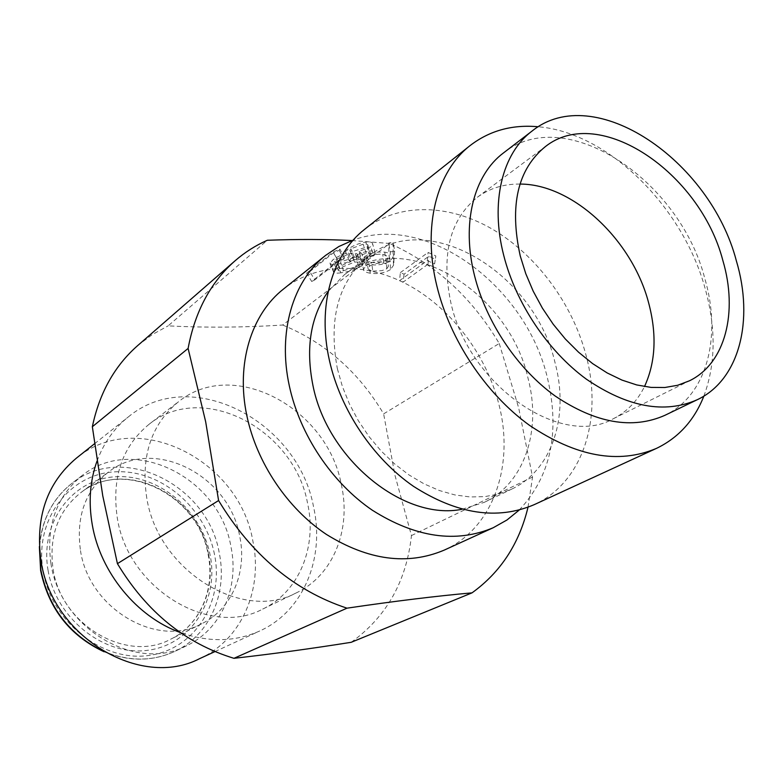 <?xml version="1.0" encoding="UTF-8"?>
<svg xmlns="http://www.w3.org/2000/svg" width="783" height="783" viewBox="0 0 783 783"><rect width="100%" height="100%" fill="white"/><g stroke="black" fill="none" stroke-linecap="round" stroke-linejoin="round"><path stroke-width="0.59" stroke-dasharray="3.92 2.94" d="M351.939 240.557L389.611 243.474L282.663 325.023C243.396 327.529 205.224 327.803 168.139 325.855L267.336 240.264M137.779 345.499L152.323 334.547L168.139 325.855M282.663 325.023C325.18 342.514 358.829 372.131 383.631 413.874L499.241 343.492C471.787 297.334 435.25 263.988 389.611 243.474M520.01 184.064C503.9 183.868 489.678 188.272 477.346 197.267C449.834 219.563 440.986 254.622 450.802 302.453C468.665 385.51 561.617 448.972 613.441 418.66C627.036 411.721 637.382 401.013 644.487 386.557M503.479 152.93C565.297 103.053 679.703 179.845 704.817 278.552C721.985 336.915 706.922 395.552 664.806 415.362M703.868 396.11C715.75 364.017 716.161 328.116 705.101 288.398C682.845 206.761 608.362 132.591 538.293 126.768M364.721 229.243C399.046 202.317 449.295 203.844 493.045 229.556C536.815 255.532 572.363 303.716 585.958 354.944C603.155 417.897 583.306 482.553 534.055 504.722M337.356 368.666L342.377 386.459L349.433 403.94L358.369 420.755L369.028 436.562L381.184 451.037L394.583 463.898L408.951 474.899L423.995 483.825L439.4 490.54L454.884 494.934L470.123 496.96L484.863 496.628L498.81 493.975L511.749 489.091C552.465 469.937 569.3 416.057 555.167 363.214C534.975 273.561 428.36 207.896 368.587 256.207C338.51 281.019 328.097 318.505 337.356 368.666M328.214 291.374L344.383 274.745C403.656 226.816 508.754 290.542 528.104 378.522C541.728 430.347 524.659 483.326 484.286 502.324L511.749 489.091M462.146 509.244L484.286 502.324M519.198 510.066C550.84 476.221 560.246 432.177 547.425 377.915C526.147 286.48 427.361 212.487 353.241 240.087M444.127 550.155C493.339 528.192 514.656 465.425 499.025 404.889C486.732 355.688 452.564 309.853 409.861 285.854C367.178 262.08 317.702 262.011 283.573 288.976M306.623 273.12L333 252.116L339.842 249.023L339.284 250.364L333.519 252.752L309.872 271.554L306.623 273.12L311.673 281.449L338.187 260.67L333 252.116M359.074 251.402L361.932 253.761L359.935 256.844C353.554 260.739 346.184 263.127 337.835 263.998C333.587 264.605 331.003 264.497 330.074 263.665L332.521 260.142C336.181 257.362 341.094 254.935 347.261 252.86L345.479 251.842L347.202 249.64C352.497 245.803 358.683 243.268 365.759 242.025C370.29 241.595 372.6 242.28 372.688 244.1L370.907 246.714L359.074 251.402L361.756 260.338L364.252 262.55L362.079 265.721L359.935 256.844M364.164 257C369.693 253.124 376.554 251.5 384.737 252.136L388.877 253.095L388.76 242.994L393.223 242.172L393.037 257.078L390.159 261.082C384.384 264.497 377.386 265.652 369.175 264.537C364.154 263.705 361.668 262.276 361.726 260.25L364.164 257L366.043 265.858C371.543 262.011 378.15 260.367 385.862 260.925L384.737 252.136M400.358 272.621L428.086 252.429L435.837 255.943L435.348 259.251L428.947 256.188L404.077 274.207L400.358 272.621L399.536 280.686L427.312 260.641L428.086 252.429M528.006 507.247L532.548 477.043L518.698 407.953L499.241 343.492M351.185 642.305C386.371 617.004 406.465 581.426 411.457 535.572L395.004 475.467L383.631 413.874M411.457 535.572L532.548 477.043M146.793 498.213C140.519 456.42 151.158 424.21 178.71 401.581C233.491 357.205 327.196 408.129 341.251 484.227C351.557 528.877 333.617 575.329 296.307 592.878C242.75 622.24 158.372 571.15 146.793 498.213M149.113 424.249C122.07 446.437 111.48 477.767 117.342 518.238C128.167 588.816 210.108 637.812 262.726 609.057C299.351 591.831 317.311 546.612 307.562 503.293C294.369 429.387 202.895 380.655 149.113 424.249L178.71 401.581M97.004 461.109C103.728 442.953 114.132 428.252 128.206 417.016C190.915 364.614 298.225 421.039 313.591 507.081C325.092 557.868 303.598 611.269 259.741 630.971C235.154 641.991 208.65 642.51 180.217 632.507M199.577 658.669C241.82 639.691 263.245 588.982 252.86 541.004C239.226 459.592 136.731 407.669 76.333 458.192M80.502 550.664C89.037 608.949 157.363 648.578 201.799 623.708C231.993 609.027 247.32 571.942 239.735 536.424C229.556 475.447 153.762 436.151 108.534 471.992C85.2 490.687 75.853 516.917 80.502 550.664M50.924 563.398C60.154 628.612 136.428 672.949 186.697 645.672C221.628 629.248 239.49 586.917 230.936 546.642C219.602 477.816 133.404 433.948 82.107 475.545C56.327 496.676 45.923 525.961 50.924 563.398M427.312 260.641L434.594 263.93L435.837 255.943M434.594 263.93L435.348 259.251M433.958 267.15L427.939 264.282L428.947 256.188M427.939 264.282L403.03 282.174L404.077 274.207M403.03 282.174L399.536 280.686M385.862 260.925L389.728 261.825L388.877 253.095M389.728 261.825L390.335 251.93L388.76 242.994M390.335 251.93L394.622 251.098L393.223 242.172M394.622 251.098L393.555 265.251L390.433 269.597L390.159 261.082M390.433 269.597C384.688 273.013 377.944 274.216 370.212 273.208L369.175 264.537M370.212 273.208C365.632 272.455 363.371 271.114 363.459 269.186L366.043 265.858M372.757 271.133L381.898 270.664L386.763 268.794L388.358 266.416C388.515 265.046 386.998 263.959 383.807 263.147C378.688 262.559 373.902 263.568 369.439 266.161L368.049 268.363C367.981 269.509 369.547 270.429 372.757 271.133L371.7 262.442C377.024 263.196 381.879 262.452 386.264 260.21L387.742 257.891C387.908 256.423 386.244 255.258 382.74 254.387C377.298 253.741 372.316 254.72 367.795 257.343L366.513 259.486C366.454 260.71 368.176 261.698 371.7 262.442M369.439 266.161L367.795 257.343M383.807 263.147L382.74 254.387M386.763 268.794L386.264 260.21M362.079 265.721C355.746 269.587 348.66 271.946 340.83 272.807L337.835 263.998M340.83 272.807C336.847 273.394 334.488 273.267 333.754 272.415L330.074 263.665M333.754 272.415L336.416 268.902L332.521 260.142M336.416 268.902C340.067 266.161 344.833 263.773 350.696 261.757L347.261 252.86M350.696 261.757L349.179 260.778L351.029 258.527L347.202 249.64M351.029 258.527C356.285 254.749 362.235 252.253 368.881 251.049L365.759 242.025M368.881 251.049C373.011 250.638 375.106 251.284 375.155 252.987L373.237 255.689L370.907 246.714M373.237 255.689L361.756 260.338M357.371 259.956L369.674 255.826L370.604 254.201C370.633 253.271 369.175 252.938 366.248 253.203L354.474 257.695L353.348 259.31L357.371 259.956L354.298 251.02L367.119 246.841L367.941 245.285C367.961 244.267 366.366 243.904 363.146 244.198L350.882 248.779L349.864 250.335C349.854 251.059 351.332 251.284 354.298 251.02M343.483 270.732L358.487 265.829L359.935 263.519C359.945 262.325 358.144 261.845 354.523 262.09L339.685 268.099L338.178 270.145C338.178 270.918 339.939 271.124 343.483 270.732L340.478 261.904L356.108 256.951L357.42 254.71C357.42 253.418 355.433 252.909 351.45 253.183L336.015 259.3L334.635 261.277C334.644 262.119 336.592 262.334 340.478 261.904M339.685 268.099L336.015 259.3M354.523 262.09L351.45 253.183M358.487 265.829L356.108 256.951M354.474 257.695L350.882 248.779M366.248 253.203L363.146 244.198M369.674 255.826L367.119 246.841M338.187 260.67L344.579 257.744L339.842 249.023M344.579 257.744L343.864 259.104L339.284 250.364M343.864 259.104L338.471 261.365L333.519 252.752M338.471 261.365L314.707 279.971L309.872 271.554M314.707 279.971L311.673 281.449M208.532 554.247C198.999 495.11 125.143 457.517 80.835 492.624C57.981 510.927 48.732 536.404 53.068 569.055C61.045 625.421 127.345 663.416 170.89 639.104C200.458 624.726 215.707 588.679 208.532 554.247M48.076 570.347C55.945 618.599 104.237 656.565 147.821 650.281C191.541 644.722 219.309 599.582 210.079 554.873C201.446 510.085 158.538 473.95 115.659 476.759C72.702 478.863 39.561 522.173 48.076 570.347M214.493 554.452C205.342 507.159 160.094 468.988 114.749 471.855C69.325 473.979 34.08 519.746 43.075 570.827C51.375 621.996 102.642 662.222 148.78 655.469C195.065 649.469 224.281 601.657 214.493 554.452M102.348 650.761C127.972 661.674 152.245 661.821 175.186 651.221C209.844 634.925 227.667 593.044 219.289 553.229C208.229 485.176 122.853 442.033 71.967 483.317C52.148 498.996 41.323 520.724 39.493 548.521M393.927 262.638L393.34 253.976M477.346 197.267L545.477 146.519M613.441 418.66L689.49 380.783M344.383 274.745L368.587 256.207M262.726 609.057L296.307 592.878M214.904 651.613L259.741 630.971M94.537 443.746L128.206 417.016M201.799 623.708L170.89 639.104C199.959 624.991 215.345 589.364 208.151 554.599C198.383 494.817 123.959 457.908 80.835 492.624L108.534 471.992M103.992 651.73C129.136 661.772 152.871 661.606 175.186 651.221L186.697 645.672M39.365 546.612C41.763 519.638 52.627 498.536 71.967 483.317L82.107 475.545M393.555 265.251L393.037 257.078M361.726 260.25L363.459 269.186M366.513 259.486L368.039 268.363M387.742 257.891L388.358 266.416M364.252 262.55L361.932 253.761M333.783 271.75L330.034 262.892M349.179 260.778L345.479 251.842M375.155 252.987L372.688 244.1M334.635 261.277L338.178 270.145M357.42 254.71L359.935 263.519M349.864 250.335L353.348 259.31M367.941 245.285L370.613 254.201"/><path stroke-width="1.17" d="M351.939 240.557C326.08 239.236 297.883 239.138 267.336 240.264C255.698 245.392 244.991 252.195 235.194 260.68C210.744 282.105 195.045 311.35 188.106 348.435L205.675 421.783L218.594 500.543C251.47 554.853 294.261 590.734 346.977 608.176C394.749 601.138 436.425 596.029 472.012 592.858C500.572 572.265 519.237 543.725 528.006 507.247M188.106 348.435L92.345 426.735C99.47 392.89 114.612 365.808 137.779 345.499L235.194 260.68M644.487 386.557C655.645 362.314 657.025 334.4 648.627 302.825C632.282 240.078 572.911 183.966 520.01 184.064M722.836 260.426C700.129 172.73 599.396 103.855 545.477 146.519C517.641 169.128 509.234 205.596 520.235 255.904L525.775 273.678L533.223 291.227L542.433 308.199L553.209 324.231L565.336 339L578.559 352.203L592.604 363.596L607.177 372.943L621.966 380.088L636.696 384.933L651.065 387.409L664.816 387.507L677.696 385.265L689.49 380.783C725.547 363.273 738.163 311.996 722.836 260.426M503.763 255.542C515.88 303.266 547.875 351.048 586.379 379.178C627.623 407.258 664.591 414.099 697.281 399.712C739.592 379.814 754.166 320.227 736.333 260.729C710.112 160.163 594.199 80.933 532.107 131.015C502.324 153.165 489.962 202.161 503.763 255.542M697.281 399.712L664.806 415.362C632.273 429.691 595.726 423.251 555.167 396.012C517.318 368.724 486.086 322.146 474.478 275.45C461.256 223.224 473.832 175.001 503.479 152.93L532.107 131.015M656.418 448.405L534.055 504.722C497.225 520.343 457.027 514.216 413.473 486.321C372.865 458.3 340.409 409.793 329.437 360.493C317.027 305.899 332.119 254.504 364.721 229.243L470.211 145.491C436.689 171.399 422.164 226.385 436.875 286.03C449.912 339.881 485.714 393.663 529.386 425.247C576.161 456.724 618.501 464.436 656.418 448.405C678.44 437.814 694.267 420.383 703.868 396.11M470.211 145.491C489.6 130.614 512.297 124.37 538.293 126.768M462.146 509.244C404.038 521.263 327.363 459.474 312.906 385.285C305.497 347.75 310.597 316.44 328.214 291.374M493.221 527.732L444.127 550.155C407.551 565.59 368.284 560.334 326.325 534.368C287.244 508.255 256.599 462.547 246.831 415.597C235.8 363.713 251.333 314.149 283.573 288.976L325.748 255.287C292.95 280.872 277.476 332.031 289.358 386.029C299.889 434.868 331.904 482.71 372.326 510.222C415.704 537.588 456 543.431 493.221 527.732L506.993 519.981L519.198 510.066M325.748 255.287L338.882 246.508L353.241 240.087M92.345 426.735L102.779 495.903L117.421 563.652L218.594 500.543M117.421 563.652C146.587 611.934 185.424 643.489 233.951 658.317C271.721 654.059 310.802 648.715 351.185 642.305L472.012 592.858M233.951 658.317L346.977 608.176M180.217 632.507C136.937 616.975 100.41 572.549 92.286 524.855C88.371 502.167 89.937 480.919 97.004 461.109M94.537 443.746L76.333 458.192C46.99 482.974 35.196 517.054 40.961 560.432C51.698 636.922 140.588 689.441 199.577 658.669L214.904 651.613M39.493 548.521L40.892 570.21C48.634 607.432 69.119 634.279 102.348 650.761M39.365 546.612L40.628 570.504C48.624 608.577 69.746 635.649 103.992 651.73"/></g></svg>
